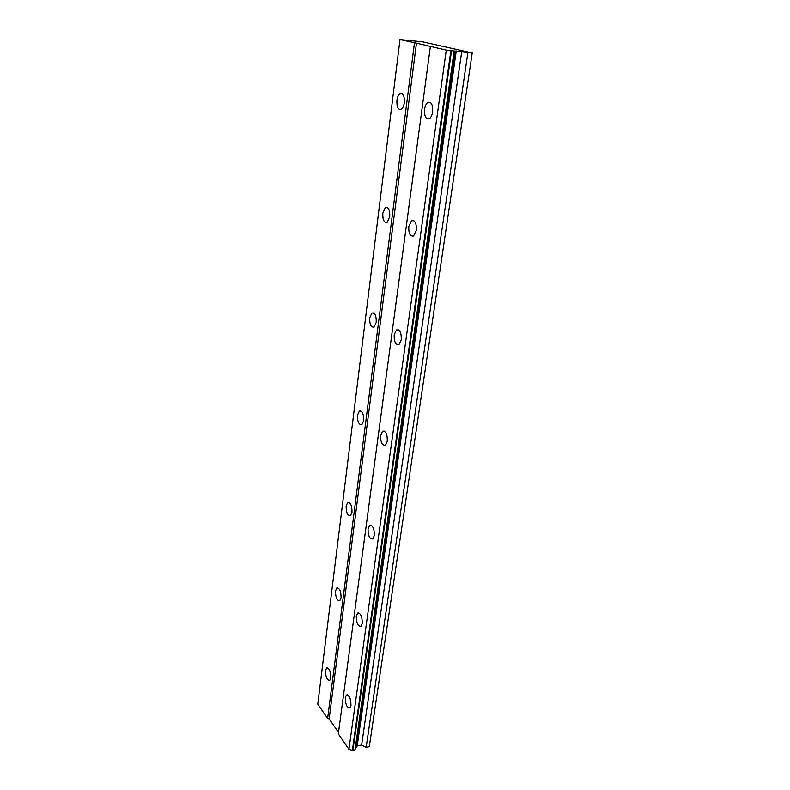 <?xml version="1.0" encoding="UTF-8"?>
<svg xmlns="http://www.w3.org/2000/svg" width="790" height="790" viewBox="0 0 790 790"><rect width="100%" height="100%" fill="white"/><g stroke="black" fill="none" stroke-linecap="round" stroke-linejoin="round"><path stroke-width="1.19" d="M404.312 102.71C404.599 95.955 403.176 92.934 400.036 93.625C398.456 94.721 397.429 96.953 396.935 100.32C396.649 107.035 398.081 110.047 401.221 109.356C402.781 108.27 403.809 106.058 404.312 102.71M330.842 677.86C330.763 671.431 329.361 668.143 326.645 667.985L325.539 670.601C325.628 677 327.021 680.279 329.746 680.447L330.842 677.86M341.073 597.744C341.043 591.246 339.611 587.997 336.797 588.007L335.503 591.019C335.543 597.487 336.965 600.726 339.789 600.726L341.073 597.744M352.004 512.187C352.024 505.62 350.572 502.42 347.659 502.588L346.139 506.084C346.119 512.621 347.57 515.811 350.484 515.653L352.004 512.187M363.706 420.616C363.775 413.99 362.324 410.83 359.322 411.156L357.515 415.234C357.435 421.83 358.897 424.971 361.899 424.655L363.706 420.616M376.247 322.369C376.396 315.684 374.934 312.583 371.863 313.047L369.71 317.827C369.562 324.483 371.024 327.574 374.104 327.109L376.247 322.369M389.747 216.687C389.964 209.972 388.512 206.911 385.392 207.503L382.814 213.142C382.597 219.827 384.049 222.879 387.179 222.296L389.747 216.687M432.614 111.874C432.95 104.744 431.38 101.584 427.894 102.394C426.215 103.559 425.119 105.85 424.586 109.267C424.26 116.357 425.84 119.507 429.316 118.698C430.975 117.552 432.071 115.271 432.614 111.874M350.977 705.411C350.888 698.666 349.368 695.21 346.425 695.052L345.299 697.639C345.388 704.354 346.909 707.791 349.861 707.968L350.977 705.411M362.264 623.32C362.225 616.486 360.675 613.089 357.613 613.109L356.29 616.101C356.329 622.905 357.88 626.302 360.951 626.292L362.264 623.32M374.351 535.452C374.371 528.54 372.791 525.182 369.611 525.389L368.041 528.885C368.022 535.758 369.601 539.106 372.791 538.908L374.351 535.452M387.317 441.166C387.406 434.174 385.806 430.876 382.528 431.261L380.642 435.359C380.553 442.301 382.163 445.59 385.451 445.224L387.317 441.166M401.271 339.72C401.438 332.679 399.829 329.43 396.452 329.973L394.19 334.812C394.032 341.823 395.642 345.062 399.029 344.519L401.271 339.72M416.33 230.285C416.577 223.195 414.977 219.985 411.531 220.686L408.795 226.434C408.558 233.494 410.158 236.674 413.604 235.993L416.33 230.285M472.223 52.91L369.295 746.668L472.223 52.91L422.62 41.831L399.997 39.549L317.778 704.176L327.633 718.446L329.154 718.91L416.468 43.144L399.997 39.549M471.729 52.96L446.281 50.086L416.468 43.144M369.295 746.668L366.165 747.399L361.642 745.019L357.189 746.056L355.411 748.13M454.309 51.123L355.184 749.69L352.883 750.5L348.933 749.276L338.327 733.93L430.372 46.462M338.525 732.458L329.154 718.91M414.483 42.848L327.633 718.446M446.281 50.086L348.933 749.276M450.853 50.767L352.389 750.342M352.883 750.5L451.515 50.866M454.141 51.133L355.016 750.006M455.455 51.034L356.369 747.547M456.255 50.975L357.189 746.056M461.735 51.538L361.642 745.019M467.887 52.555L366.165 747.399M402.387 93.812L400.036 93.625M327.524 667.817L326.645 667.985M337.873 587.839L336.797 588.007M348.963 502.44L347.659 502.588M360.872 411.047L359.322 411.156M373.68 312.998L371.863 313.047M387.495 207.553L385.392 207.503M430.59 102.601L427.894 102.394M347.363 694.854L346.425 695.052M358.769 612.912L357.613 613.109M371.024 525.212L369.611 525.389M384.236 431.113L382.528 431.261M398.496 329.904L396.452 329.973M413.911 220.726L411.531 220.686"/></g></svg>
